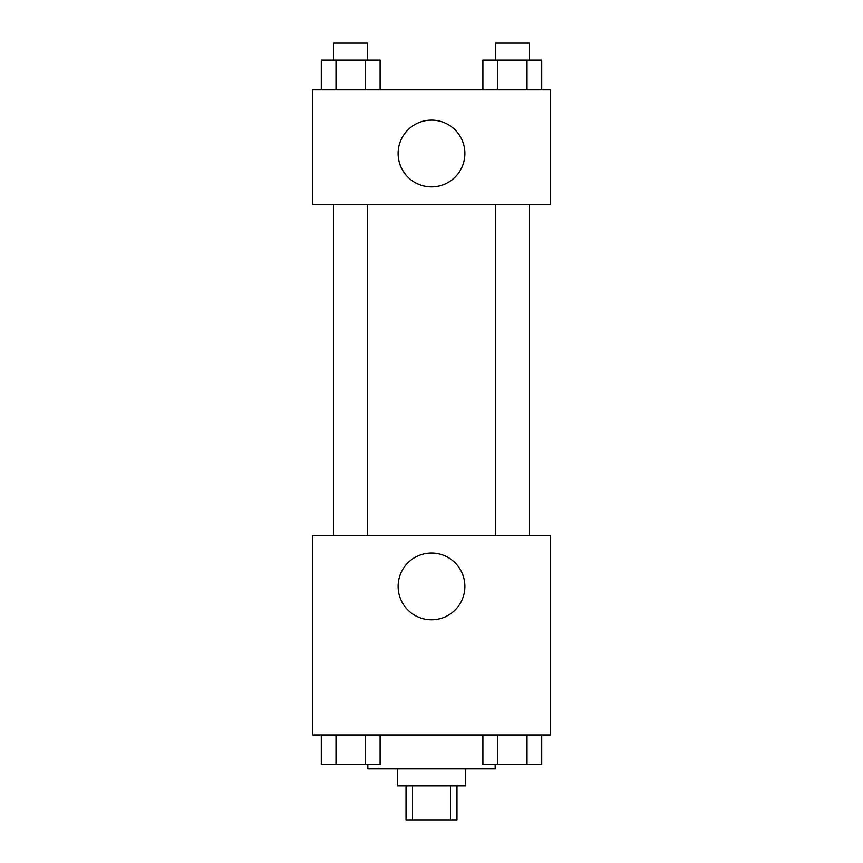 <?xml version="1.0" encoding="UTF-8"?>
<svg xmlns="http://www.w3.org/2000/svg" width="863" height="863" viewBox="0 0 863 863"><rect width="100%" height="100%" fill="white"/><g stroke="black" fill="none" stroke-linecap="round" stroke-linejoin="round"><path stroke-width="1.29" d="M450.518 785.891L450.518 819.85L406.031 819.85L406.031 785.891M450.518 819.85L456.969 819.85L456.969 785.891M465.459 768.922L465.459 785.891L397.541 785.891L397.541 768.922M412.482 785.891L412.482 819.85M367.832 764.672L367.832 768.922L495.168 768.922L495.168 764.672M550.335 734.963L312.665 734.963L312.665 535.481L550.335 535.481L550.335 734.963M464.887 586.419A33.387 33.387 0 0 1 414.812 615.33A33.387 33.387 0 0 1 414.812 557.509A33.387 33.387 0 0 1 464.887 586.419M495.33 535.481L495.33 204.434M367.67 204.434L367.67 535.481M550.335 204.434L312.665 204.434L312.665 89.838L550.335 89.838L550.335 204.434M464.887 153.506A33.387 33.387 0 0 1 414.812 182.417A33.387 33.387 0 0 1 414.812 124.585A33.387 33.387 0 0 1 464.887 153.506M541.716 89.838L541.716 60.13L482.902 60.13L482.902 89.838M527.013 60.13L527.013 89.838M497.606 60.13L497.606 89.838M495.33 60.13L495.33 43.15L529.289 43.15L529.289 60.13M380.098 89.838L380.098 60.13L321.284 60.13L321.284 89.838M365.394 60.13L365.394 89.838M335.987 60.13L335.987 89.838M333.711 60.13L333.711 43.15L367.67 43.15L367.67 60.13M541.716 734.963L541.716 764.672L482.902 764.672L482.902 734.963M527.013 734.963L527.013 764.672M497.606 734.963L497.606 764.672M529.289 764.672L495.33 764.672M380.098 734.963L380.098 764.672L321.284 764.672L321.284 734.963M365.394 734.963L365.394 764.672M335.987 734.963L335.987 764.672M367.67 764.672L333.711 764.672M529.289 535.481L529.289 204.434M333.711 204.434L333.711 535.481"/></g></svg>
